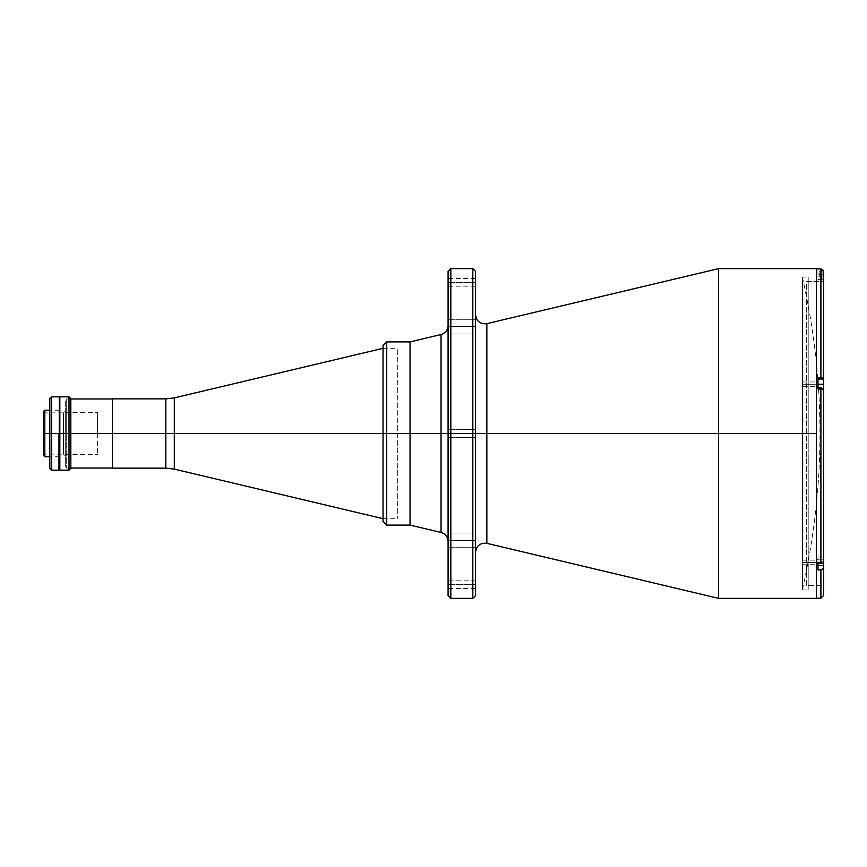 <?xml version="1.0" encoding="UTF-8"?>
<svg xmlns="http://www.w3.org/2000/svg" width="867" height="867" viewBox="0 0 867 867"><rect width="100%" height="100%" fill="white"/><g stroke="black" fill="none" stroke-linecap="round" stroke-linejoin="round"><path stroke-width="0.65" stroke-dasharray="4.33 3.25" d="M802.528 277.787L802.528 589.213L802.528 277.787C825.785 381.599 825.785 485.401 802.528 589.213M165.825 398.874L165.825 433.5L165.825 398.874L165.825 433.5L174.3 433.5L174.3 397.888M112.417 433.5L112.417 398.874L112.417 433.5L165.825 433.5L112.417 433.5L112.417 406.937L112.417 460.063L112.417 433.5L66.25 433.5L70.834 433.5L66.25 433.5L66.25 398.972L66.25 468.028L66.25 433.5L112.417 433.5L112.417 398.972L112.417 468.126L112.417 433.5M386.704 525.099L386.704 433.5L410.048 433.5L410.048 341.901L410.048 433.5L383.041 433.5L397.704 433.5L383.041 433.5L383.041 348.317L383.041 433.5L174.3 433.5L383.041 433.5L383.041 348.317L383.041 518.683L383.041 433.5L383.041 518.683L383.041 433.5L397.704 433.5L397.704 348.317L397.704 433.5L383.041 433.5L383.041 521.435L383.041 433.5L386.704 433.5L386.704 525.099L386.704 341.901M174.3 469.112L174.3 433.5L174.3 469.112L174.3 433.5L165.825 433.5L165.825 468.126M397.704 433.5L397.704 518.683L397.704 433.5M112.417 448.38L112.417 450.677L112.417 448.38M112.417 403.729L112.417 406.016L112.417 403.729M65.328 433.5L97.397 433.5L65.328 433.5L65.328 412.432L65.328 454.568L65.328 433.5L97.397 433.5L97.397 412.432L97.397 433.5L65.328 433.5L65.328 467.118L65.328 399.882L65.328 433.5M97.397 433.5L97.397 454.568L97.397 433.5M65.328 448.38L65.328 451.501L65.328 448.38M65.328 403.729L65.328 406.851L65.328 403.729M63.497 454.113L63.497 412.887L65.328 411.056L65.328 455.944L63.497 454.113L63.497 433.5L43.35 433.5L43.35 454.113L43.35 433.5L63.497 433.5L63.497 454.113L65.328 455.944L65.328 411.056L63.497 412.887L63.497 433.5L43.35 433.5L43.35 411.695L43.35 433.5L44.813 433.5L43.35 433.5L43.35 455.305L43.35 412.887L43.35 454.113L43.35 433.5L63.497 433.5L63.497 412.887L63.497 454.113L43.35 454.113M44.813 410.232L44.813 433.5L44.813 410.232M69.002 433.5L69.002 396.858L69.002 433.5L44.813 433.5L59.834 433.5L59.834 396.858L59.834 470.142L59.834 410.232L59.834 456.768L59.834 433.5L69.002 433.5L69.002 470.142L69.002 433.5L70.834 433.5L69.002 433.5M70.834 398.69L70.834 468.31L70.834 398.69M49.809 433.5L59.335 433.5L49.809 433.5L49.809 398.69L49.809 433.5L51.641 433.5L49.809 433.5L49.809 468.31L49.809 433.5M59.834 403.729L59.834 408.953L59.834 403.729M59.834 448.38L59.834 453.604L59.834 448.38M59.834 433.5L59.834 456.768L59.834 433.5M44.813 456.768L44.813 433.5L44.813 456.768M70.834 433.5L70.834 398.972L70.834 433.5M43.35 433.5L43.35 412.887L43.35 433.5M51.641 396.858L51.641 433.5L51.641 396.858M58.967 433.5L51.641 433.5L58.967 433.5L58.967 396.858L58.967 433.5M51.641 470.142L51.641 433.5L51.641 470.142M441.043 334.543L441.043 433.5L410.048 433.5L410.048 525.099L410.048 433.5L441.043 433.5L441.043 334.543L441.043 433.5L448.087 433.5L448.087 271.371L448.087 433.5L475.56 433.5L475.56 314.754L475.56 433.5L475.56 314.754L475.56 433.5L486.842 433.5L486.842 323.662M386.704 433.5L386.704 341.901L386.704 433.5M383.041 521.435L383.041 345.565M383.041 433.5L383.041 348.317L383.041 433.5M450.829 433.5L448.087 433.5L448.087 437.347L448.087 433.5L475.56 433.5L475.56 437.347L475.56 433.5L448.087 433.5L448.087 437.347L448.087 433.5L475.56 433.5L475.56 437.347L475.56 433.5L448.087 433.5L448.087 429.653L448.087 433.5L475.56 433.5L475.56 595.629L475.56 271.371L475.56 552.246L475.56 429.653L475.56 437.347L475.56 429.653L475.56 437.347L475.56 433.5L448.087 433.5L448.087 325.634L448.087 541.366L448.087 429.653L448.087 437.347L448.087 429.653L448.087 437.347L448.087 433.5L450.829 433.5L450.829 268.629L450.829 433.5L472.818 433.5L450.829 433.5L450.829 598.371L450.829 433.5M472.818 268.629L472.818 433.5L472.818 268.629M475.56 326.631L475.56 333.958L475.56 326.631L448.087 326.631L475.56 326.631L475.56 333.958L475.56 326.631L448.087 326.631L448.087 333.958L448.087 326.631L475.56 326.631L475.56 319.305L475.56 333.958L475.56 319.305L475.56 333.958L475.56 326.631L448.087 326.631L448.087 333.958L448.087 326.631L475.56 326.631L475.56 319.305L475.56 326.631L448.087 326.631L448.087 319.305L448.087 326.631L475.56 326.631L475.56 319.305L475.56 326.631M475.56 540.369L475.56 547.695L475.56 540.369L448.087 540.369L475.56 540.369L475.56 547.695L475.56 540.369L448.087 540.369L448.087 547.695L448.087 540.369L475.56 540.369L475.56 533.042L475.56 547.695L475.56 533.042L475.56 547.695L475.56 540.369L448.087 540.369L448.087 547.695L448.087 540.369L475.56 540.369L475.56 533.042L475.56 540.369L448.087 540.369L448.087 533.042L448.087 540.369L475.56 540.369L475.56 533.042L475.56 540.369M475.56 282.36L475.56 286.208L475.56 282.36L448.087 282.36L475.56 282.36L475.56 278.513L475.56 286.208L475.56 282.36L448.087 282.36L448.087 286.208L448.087 282.36L475.56 282.36L475.56 278.513L475.56 282.36M475.56 584.64L475.56 588.487L475.56 584.64L448.087 584.64L475.56 584.64L475.56 580.792L475.56 588.487L475.56 584.64L448.087 584.64L448.087 588.487L448.087 584.64L475.56 584.64L475.56 580.792L475.56 584.64M802.582 384.254L802.582 386.541L802.582 384.254L816.324 384.254L802.582 384.254L802.582 386.541L802.582 384.254L816.324 384.254L816.324 386.541L816.324 384.254L802.582 384.254L816.324 384.254L816.324 386.541L816.324 381.957L816.324 386.541L816.324 381.957L816.324 384.254L802.582 384.254L802.582 381.957L802.582 384.254L816.324 384.254L816.324 381.957L816.324 384.254L802.582 384.254L802.582 381.957L802.582 384.254M802.582 562.445L802.582 564.731L802.582 562.445L816.324 562.445L802.582 562.445L802.582 564.731L802.582 562.445L816.324 562.445L816.324 564.731L816.324 562.445L802.582 562.445L816.324 562.445L816.324 564.731L816.324 560.147L816.324 564.731L816.324 560.147L816.324 562.445L802.582 562.445L802.582 560.147L802.582 562.445L816.324 562.445L816.324 560.147L816.324 562.445L802.582 562.445L802.582 560.147L802.582 562.445M718.624 433.5L718.624 268.629L718.624 433.5L486.842 433.5L718.624 433.5L718.624 598.371L718.624 433.5L816.324 433.5L718.624 433.5M816.324 268.629L816.324 598.371L816.324 268.629M486.842 543.338L486.842 433.5L486.842 543.338L486.842 433.5L475.56 433.5L475.56 429.653L475.56 433.5L448.087 433.5L448.087 595.629L448.087 580.792L448.087 584.64L448.087 580.792L475.56 580.792M816.324 433.5L816.324 598.187L816.324 433.5M816.324 274.124L816.324 277.147L816.324 274.124M823.65 595.445L823.65 556.95L823.65 561.209L823.65 559.204L817.971 559.204L817.971 556.939L817.971 565.674L817.971 561.578L817.971 565.468L817.971 562.445L817.971 565.468L817.971 562.445L823.195 562.445L816.324 562.445L816.324 559.421L816.324 565.468L816.324 562.445L817.971 562.445L816.324 562.445L816.324 565.468L816.324 562.445L817.971 562.445L817.971 565.468L817.971 562.445L816.324 562.445L817.971 562.445L817.971 565.468L817.971 556.939L817.971 559.204L823.65 559.204L823.65 556.939L823.65 560.743M817.971 387.267L816.324 387.267L817.971 387.267L817.971 384.254L816.324 384.254L816.324 381.231L816.324 387.267L816.324 384.254L817.971 384.254L816.324 384.254L816.324 387.267L816.324 384.254L817.971 384.254L817.971 387.267L817.971 384.254L816.324 384.254L816.324 381.231L816.324 387.267L816.324 381.231L816.324 387.267L816.324 384.254L817.971 384.254L817.971 387.267L817.971 379.02L817.971 389.749L817.971 387.863L823.65 388.719L823.65 561.209L823.65 388.719L823.65 389.706L817.971 389.478L823.65 389.749L823.65 388.719L820.897 387.863L820.897 563.431L820.897 387.863L817.971 387.863L817.971 389.478L823.65 389.478L817.971 389.478L817.971 377.405L817.971 389.727L817.971 377.405L817.971 379.02L823.65 379.02L823.65 271.653L823.65 585.55L806.613 585.55L806.613 281.45L823.65 281.45L823.65 389.727L823.65 379.02L817.971 379.02L817.971 377.405L817.971 387.863M472.818 598.371L472.818 433.5L472.818 598.371M475.56 433.5L475.56 429.653L475.56 433.5M448.087 282.36L448.087 278.513L448.087 282.36M448.087 540.369L448.087 533.042L448.087 540.369M448.087 326.631L448.087 319.305L448.087 326.631M448.087 576.479L448.087 433.5L448.087 541.366L448.087 433.5L448.087 541.366L448.087 433.5L441.043 433.5L441.043 532.457M448.087 584.64L448.087 588.487L448.087 584.64M448.087 595.629L448.087 433.5M802.159 433.5L808.207 433.5L802.159 433.5L802.159 277.05L802.159 589.95L802.159 433.5L808.207 433.5L808.207 277.05L808.207 433.5L802.159 433.5L802.159 277.05L802.159 433.5M808.207 433.5L808.207 589.95L808.207 433.5M58.967 397.043L58.967 469.957L58.967 397.043M59.335 469.957L59.335 397.043L59.335 469.957M59.335 409.961L59.335 457.039L59.335 409.961M823.65 384.254L823.65 389.749L817.971 389.749L823.65 389.749L823.65 388.709L823.65 585.55L823.65 281.45L806.613 281.45L806.613 585.55L823.65 585.55L823.65 556.939L823.65 561.209L822.848 562.781L817.971 563.431L817.971 569.901L822.848 569.24L823.65 567.668C823.65 604.234 823.65 604.234 823.65 567.668L823.65 556.939L817.971 556.939L817.971 563.431L817.971 559.204L823.65 559.204L817.971 559.204L817.971 556.939L823.65 556.939M823.65 559.204L822.848 562.781L817.971 563.431L817.971 569.901L817.971 565.674L823.65 565.674L817.971 565.674L817.971 569.901L817.971 565.674L817.971 569.901L821.949 569.727L823.65 567.668M820.897 598.187L820.897 569.901L820.897 598.187M823.65 379.02L823.444 377.936L820.897 377.405L820.897 268.9L817.971 268.9L817.971 275.197L817.971 268.813L817.971 274.124L823.65 274.124L817.971 274.124L817.971 279.618L817.971 274.124L823.65 274.124L823.65 279.618L823.65 271.653L823.65 274.124L817.971 274.124L817.971 268.9L822.848 269.702L823.65 271.653M817.971 561.578L817.971 557.015L817.971 561.578M817.971 565.468L816.324 565.468L816.324 560.299L816.324 565.468L816.324 561.285L816.324 565.468L817.971 565.468L817.971 559.421L817.971 565.674M823.65 378.261L817.971 377.405L820.897 377.405L820.897 268.9L822.425 269.366M817.971 563.431L817.971 559.204L817.971 563.431M822.848 269.702L823.444 270.591M817.971 384.254L817.971 381.231L817.971 384.254L817.971 381.231L817.971 384.254L816.324 384.254L817.971 384.254L817.971 381.231L817.971 384.254M817.971 562.445L817.971 559.421L817.971 562.445L816.324 562.445L817.971 562.445L817.971 559.421L817.971 562.445M816.324 598.187L816.324 449.648L816.324 598.187M816.324 277.787L816.324 405.171L816.324 277.787M816.324 271.1L816.324 273.007L816.324 271.1M816.324 560.299L816.324 561.285L816.324 560.299M816.324 562.445L816.324 559.421L816.324 562.445M816.324 384.254L816.324 381.231L816.324 384.254M822.089 274.416L822.089 269.279L822.089 278.968L821.905 274.124L817.971 274.124L821.905 274.124L821.905 269.095L821.905 279.163L821.905 274.124L817.971 274.124L817.971 269.084L817.971 274.124L821.905 274.124L821.905 269.084L822.089 273.831M817.971 274.124L817.971 279.163L817.971 274.124M822.089 273.961L822.089 276.486L822.089 271.75L819.163 271.75L819.163 273.961L822.089 273.961L822.089 276.324L819.163 276.324L819.163 273.961L822.089 273.961M819.163 276.324L822.089 276.486L819.163 276.324M819.163 276.486L819.163 274.275L822.089 274.275L822.089 276.486L819.163 276.486M822.089 274.275L822.089 271.913L819.163 271.913L819.163 274.275L822.089 274.275M383.041 348.317L397.704 348.317M383.041 518.683L397.704 518.683M66.25 398.972L70.834 398.972M66.25 468.028L70.834 468.028M65.328 412.432L97.397 412.432M65.328 454.568L97.397 454.568M59.335 410.232L49.809 410.232M59.335 456.768L49.809 456.768M43.35 412.887L63.497 412.887M475.56 333.958L448.087 333.958L475.56 333.958M475.56 547.695L448.087 547.695L475.56 547.695M475.56 286.208L448.087 286.208M475.56 588.487L448.087 588.487M475.56 437.347L448.087 437.347L475.56 437.347M802.582 386.541L816.324 386.541L802.582 386.541M802.582 564.731L816.324 564.731L802.582 564.731M802.582 381.957L816.324 381.957L802.582 381.957M802.582 560.147L816.324 560.147L802.582 560.147M475.56 429.653L448.087 429.653L475.56 429.653M475.56 278.513L448.087 278.513M475.56 319.305L448.087 319.305L475.56 319.305M475.56 533.042L448.087 533.042L475.56 533.042M802.159 277.05L808.207 277.05M802.159 589.95L808.207 589.95M817.971 279.618L823.65 279.618M816.324 559.421L817.971 559.421L816.324 559.421M816.324 381.231L817.971 381.231L816.324 381.231M817.971 269.084L822.089 269.269M822.089 278.979L817.971 279.163"/><path stroke-width="1.3" d="M112.417 468.126L112.417 433.5L70.834 433.5L112.417 433.5L112.417 468.126L165.825 468.126L165.825 433.5L165.825 468.126L165.825 433.5L112.417 433.5L112.417 398.874L112.417 433.5L174.3 433.5L165.825 433.5L165.825 398.874L165.825 433.5L165.825 398.874L174.3 397.888L174.3 433.5L174.3 397.888L174.3 433.5L383.041 433.5L174.3 433.5L174.3 469.112L383.041 518.683M174.3 433.5L174.3 469.112L174.3 433.5M44.813 433.5L44.813 410.232L44.813 433.5L49.809 433.5L44.813 433.5L44.813 456.768L44.813 433.5L43.35 433.5L44.813 433.5M43.35 411.695L43.35 455.305L43.35 411.695L44.813 410.232L49.809 410.232M69.002 433.5L70.834 433.5L70.834 398.69L70.834 433.5L69.002 433.5L69.002 396.858L69.002 433.5L59.834 433.5L69.002 433.5L69.002 470.142L69.002 433.5M59.335 433.5L59.834 396.858L59.834 470.142L59.335 433.5M70.834 468.31L70.834 433.5L70.834 468.31L69.002 470.142L59.834 470.142M51.641 433.5L51.641 396.858L51.641 433.5L58.967 433.5L58.967 470.142L58.967 433.5L51.641 433.5L51.641 470.142L51.641 433.5L49.809 433.5L51.641 433.5M49.809 398.69L49.809 468.31L49.809 398.69L51.641 396.858L58.967 396.858M386.704 433.5L386.704 525.099L386.704 433.5L383.041 433.5L383.041 521.435L383.041 433.5L410.048 433.5L410.048 341.901L410.048 433.5L386.704 433.5L386.704 525.099L383.041 521.435L383.041 345.565L383.041 433.5L383.041 345.565L386.704 341.901L386.704 433.5M448.087 271.371L448.087 433.5L450.829 433.5L450.829 268.629L448.087 271.371L448.087 433.5L410.048 433.5L410.048 525.099L410.048 433.5L441.043 433.5L441.043 334.543C445.443 333.199 447.784 330.219 448.087 325.634M816.324 268.629L718.624 268.629L486.842 323.662L486.842 433.5L475.56 433.5L486.842 433.5L486.842 323.662L486.842 433.5L816.324 433.5L816.324 268.629L816.324 433.5L718.624 433.5L718.624 268.629L718.624 433.5L486.842 433.5L486.842 543.338C480.231 542.699 476.471 545.668 475.56 552.246M472.818 433.5L472.818 268.629L472.818 598.371L475.56 595.629L475.56 271.371L472.818 268.629L475.56 271.371L475.56 595.629L472.818 598.371L472.818 433.5L450.829 433.5L472.818 433.5M472.818 268.629L450.829 268.629L450.829 598.371L450.829 433.5L448.087 433.5L448.087 595.629L450.829 598.371L472.818 598.371M816.324 598.371L816.324 433.5L816.324 598.371L718.624 598.371L718.624 433.5L718.624 598.371L486.842 543.338M486.842 433.5L486.842 543.338L486.842 433.5M448.087 580.792L448.087 576.479M448.087 541.366C447.784 536.781 445.443 533.801 441.043 532.457L441.043 433.5L441.043 532.457L441.043 433.5L448.087 433.5M817.971 268.813L816.324 268.813L817.971 268.813M820.897 268.9L817.971 268.9L820.897 268.9L820.897 377.405L820.897 268.9L823.444 270.591L820.897 268.9M823.65 559.204L823.444 568.524L820.897 569.901L820.897 598.187L816.324 598.187L820.897 598.187L820.897 569.901L817.971 569.901L817.971 563.431L820.897 563.431L820.897 387.863L817.971 387.863L817.971 377.405L823.65 378.261L823.65 384.254L817.971 384.254L823.65 384.254L823.65 389.326M823.65 379.02L823.65 271.653L823.65 379.02L817.971 379.02L823.65 379.02L823.65 388.709M823.65 560.743L823.65 565.674L817.971 565.468M817.971 387.267L817.971 387.863L823.65 388.719L823.65 561.209L823.65 388.719L820.897 387.863L820.897 563.431L822.848 562.781L823.65 561.209L821.949 563.268L817.971 563.431L817.971 569.901L821.959 569.727L823.65 567.668L823.65 595.445L820.897 598.187M823.65 556.939L823.65 384.254M823.65 567.668C823.65 604.234 823.65 604.234 823.65 567.668L823.65 565.674L817.971 565.674M823.596 271.111L822.425 269.366M817.971 563.03L817.971 563.593M817.971 387.863L817.971 377.405L823.65 378.261M817.971 387.82L817.971 388.698M112.417 398.874L165.825 398.874M383.041 348.317L174.3 397.888M165.825 468.126L174.3 469.112M70.834 398.972L112.417 398.972M70.834 468.028L112.417 468.028M59.834 396.858L69.002 396.858L70.834 398.69M49.809 456.768L44.813 456.768L43.35 455.305M58.967 470.142L51.641 470.142L49.809 468.31M386.704 341.901L410.048 341.901L441.043 334.543M386.704 525.099L410.048 525.099L441.043 532.457M486.842 323.662C480.231 324.301 476.471 321.332 475.56 314.754"/></g></svg>
